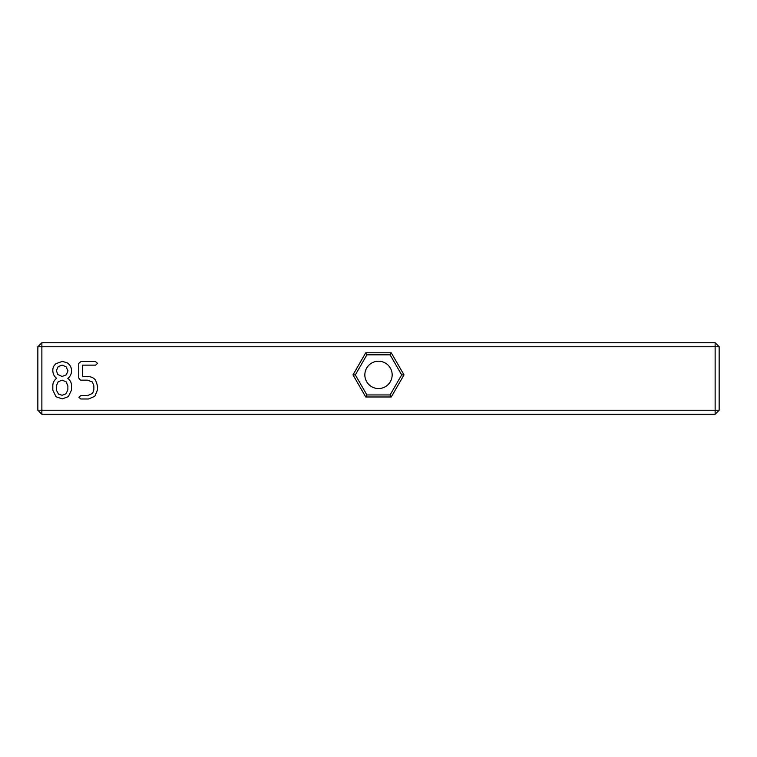 <?xml version="1.0" encoding="UTF-8"?>
<svg xmlns="http://www.w3.org/2000/svg" width="757" height="757" viewBox="0 0 757 757"><rect width="100%" height="100%" fill="white"/><g stroke="black" fill="none" stroke-linecap="round" stroke-linejoin="round"><path stroke-width="1.14" d="M41.872 342.751L715.128 342.751L719.15 346.763L719.15 410.237L715.128 414.249L41.872 414.249L37.85 410.237L37.85 346.763L41.872 342.751L41.872 346.763L715.128 346.763L715.128 342.751M719.15 346.763L715.128 346.763L715.128 410.237L41.872 410.237L41.872 346.763L37.85 346.763M52.82 385.568C52.82 382.881 54.069 380.459 56.567 378.282C54.069 376.361 52.82 373.674 52.82 370.239C52.82 367.495 53.936 365.281 56.169 363.597L62.235 361.43L66.843 362.622C69.947 364.543 71.499 367.249 71.499 370.75C71.499 374.024 70.259 376.56 67.77 378.368C70.287 380.383 71.546 382.853 71.546 385.767L71.546 390.016L68.367 396.611L62.311 398.892L56.065 396.772L52.82 390.167L52.82 385.568M78.756 378.074L78.756 363.445L80.914 361.562L95.486 361.562L97.539 363.351L95.59 365.139L82.409 365.139L82.409 376.598L87.907 376.598C91.086 376.598 93.65 377.79 95.59 380.165L97.521 385.871L97.521 389.864L94.814 396.327L88.522 398.986L80.791 398.986L78.889 397.255L80.971 395.485L87.859 395.485L92.628 393.356L93.868 389.618L93.868 385.871L92.42 382.001L87.415 380.165L80.573 380.165L78.756 378.074M365.745 396.98L391.255 396.98L404.011 374.885L391.255 352.79L365.745 352.79L352.989 374.885L365.745 396.98L366.918 394.955L390.082 394.955L401.674 374.885L390.082 354.815L366.918 354.815L355.326 374.885L366.918 394.955M41.872 414.249L41.872 410.237L37.85 410.237M364.846 374.885A13.654 13.654 0 0 0 385.332 386.713A13.654 13.654 0 0 0 385.332 363.057A13.654 13.654 0 0 0 364.846 374.885M715.128 414.249L715.128 410.237L719.15 410.237M391.255 396.98L390.082 394.955M352.989 374.885L355.326 374.885M404.011 374.885L401.674 374.885M365.745 352.79L366.918 354.815M391.255 352.79L390.082 354.815M62.121 380.156L58.213 381.736L56.387 385.701L56.387 390.215L58.544 394.085L62.131 395.286L66.133 393.687L67.884 389.618L67.884 385.919L66.096 381.793L62.121 380.156M58.213 366.587L56.415 370.589L57.674 374.403L62.065 376.484L66.446 374.753L67.969 370.75L66.001 366.691L62.017 365.139L58.213 366.587"/></g></svg>
